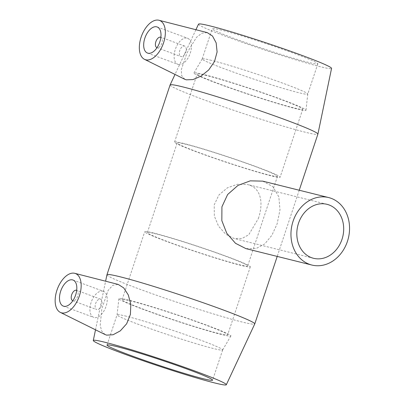 <?xml version="1.0" encoding="UTF-8"?>
<svg xmlns="http://www.w3.org/2000/svg" width="405" height="405" viewBox="0 0 405 405"><rect width="100%" height="100%" fill="white"/><g stroke="black" fill="none" stroke-linecap="round" stroke-linejoin="round"><path stroke-width="0.3" stroke-dasharray="2.02 1.52" d="M258.36 218.533C263.265 204.302 261.711 189.454 249.647 185.171L247.566 184.533L237.446 184.27L227.362 187.859L218.867 195.053L214.21 204.884L214.321 216.012L218.523 226.142L225.691 234.206L234.12 238.51L242.053 238.489L248.786 234.697L258.36 218.533M262.724 181.141L272.975 186.756L278.837 196.901L279.992 209.785L277.121 223.869L271.902 235.285L264.688 243.962L255.955 248.629L245.916 248.619M100.526 299.148L76.697 290.309A5.564 3.073 110.3 0 1 77.563 296.566A5.564 3.073 110.3 0 1 72.829 300.738L96.658 309.582A5.564 3.073 110.3 0 1 95.656 303.456A5.564 3.073 110.3 0 1 100.349 299.092A5.564 3.073 110.3 0 1 100.526 299.148A5.564 3.073 110.3 0 1 101.478 305.431A5.564 3.073 110.3 0 1 96.658 309.582M102.976 291.185A13.907 7.685 -69.7 0 0 91.241 302.095A13.907 7.685 -69.7 0 0 93.757 317.404A13.907 7.685 -69.7 0 0 105.796 307.036A13.907 7.685 -69.7 0 0 103.432 291.322A13.907 7.685 -69.7 0 0 102.976 291.185M184.71 46.094L160.876 37.255A5.564 3.073 110.3 0 1 161.777 43.421A5.564 3.073 110.3 0 1 157.11 47.709A5.564 3.073 110.3 0 1 157.008 47.684L180.838 56.523A5.564 3.073 -69.7 0 0 181.02 56.578A5.564 3.073 -69.7 0 0 185.713 52.215A5.564 3.073 -69.7 0 0 184.71 46.094A5.564 3.073 -69.7 0 0 179.891 50.24A5.564 3.073 -69.7 0 0 180.838 56.523M178.392 64.486A13.907 7.685 110.3 0 1 177.937 64.349A13.907 7.685 110.3 0 1 175.567 48.635A13.907 7.685 110.3 0 1 187.611 38.267A13.907 7.685 110.3 0 1 190.122 53.576A13.907 7.685 110.3 0 1 178.392 64.486M105.082 334.555L101.645 331.032L100.202 325.255L101.847 308.716L108.135 290.39L112.737 285.312L118.235 284.432M184.776 79.274L181.648 75.608L181.324 69.675L186.872 53.126L196.46 37.382L201.817 33.2L207.294 32.623M106.945 274.777A77.887 3.994 -161.6 0 0 179.597 303.127A77.887 3.994 -161.6 0 0 254.75 323.944M170.085 84.964A77.887 3.994 -161.6 0 0 242.732 113.334A77.887 3.994 -161.6 0 0 317.895 134.131M126.385 316.249A55.632 2.85 -161.6 0 0 117.075 314.817A55.632 2.85 -161.6 0 0 117.07 314.847A55.632 2.85 -161.6 0 0 154.027 329.989A55.632 2.85 -161.6 0 0 213.344 348.502A55.632 2.85 -161.6 0 0 222.644 349.966A55.632 2.85 -161.6 0 0 222.654 349.94A55.632 2.85 -161.6 0 0 185.981 334.859A55.632 2.85 -161.6 0 0 126.385 316.249M128.765 300.156A59.024 3.027 -161.6 0 0 118.878 298.667A59.024 3.027 -161.6 0 0 158.087 314.731A59.024 3.027 -161.6 0 0 221.019 334.373A59.024 3.027 -161.6 0 0 230.885 335.927A59.024 3.027 -161.6 0 0 192.279 320.001A59.024 3.027 -161.6 0 0 128.765 300.156M131.412 301.138A55.632 2.85 -161.6 0 0 122.102 299.705A55.632 2.85 -161.6 0 0 158.78 314.781A55.632 2.85 -161.6 0 0 218.371 333.391A55.632 2.85 -161.6 0 0 227.681 334.824A55.632 2.85 -161.6 0 0 191.008 319.748A55.632 2.85 -161.6 0 0 131.412 301.138M154.037 233.128A55.632 2.85 -161.6 0 0 144.727 231.695A55.632 2.85 -161.6 0 0 181.405 246.772A55.632 2.85 -161.6 0 0 240.995 265.381A55.632 2.85 -161.6 0 0 250.305 266.814A55.632 2.85 -161.6 0 0 213.627 251.738A55.632 2.85 -161.6 0 0 154.037 233.128M156.214 233.938A52.852 2.708 -161.6 0 0 147.364 232.571A52.852 2.708 -161.6 0 0 182.209 246.898A52.852 2.708 -161.6 0 0 238.818 264.576A52.852 2.708 -161.6 0 0 247.668 265.938A52.852 2.708 -161.6 0 0 212.822 251.616A52.852 2.708 -161.6 0 0 156.214 233.938M186.027 144.312A52.852 2.708 -161.6 0 0 177.182 142.95A52.852 2.708 -161.6 0 0 212.023 157.272A52.852 2.708 -161.6 0 0 268.636 174.95A52.852 2.708 -161.6 0 0 277.481 176.312A52.852 2.708 -161.6 0 0 242.641 161.99A52.852 2.708 -161.6 0 0 186.027 144.312M183.85 143.507A55.632 2.85 -161.6 0 0 174.54 142.069A55.632 2.85 -161.6 0 0 211.218 157.15A55.632 2.85 -161.6 0 0 270.808 175.755A55.632 2.85 -161.6 0 0 280.118 177.193A55.632 2.85 -161.6 0 0 243.445 162.116A55.632 2.85 -161.6 0 0 183.85 143.507M206.474 75.497A55.632 2.85 -161.6 0 0 197.164 74.059A55.632 2.85 -161.6 0 0 233.842 89.141A55.632 2.85 -161.6 0 0 293.433 107.75A55.632 2.85 -161.6 0 0 302.743 109.183A55.632 2.85 -161.6 0 0 266.07 94.107A55.632 2.85 -161.6 0 0 206.474 75.497M203.826 74.515A59.024 3.027 -161.6 0 0 193.96 72.961A59.024 3.027 -161.6 0 0 232.566 88.887A59.024 3.027 -161.6 0 0 296.08 108.732A59.024 3.027 -161.6 0 0 305.967 110.221A59.024 3.027 -161.6 0 0 266.758 94.157A59.024 3.027 -161.6 0 0 203.826 74.515M211.501 60.386A55.632 2.85 -161.6 0 0 202.206 58.922A55.632 2.85 -161.6 0 0 202.191 58.948A55.632 2.85 -161.6 0 0 238.869 74.024A55.632 2.85 -161.6 0 0 298.46 92.634A55.632 2.85 -161.6 0 0 307.77 94.071A55.632 2.85 -161.6 0 0 307.78 94.041A55.632 2.85 -161.6 0 0 270.818 78.899A55.632 2.85 -161.6 0 0 211.501 60.386M221.56 30.157A55.632 2.85 -161.6 0 0 212.245 28.725A55.632 2.85 -161.6 0 0 248.923 43.801A55.632 2.85 -161.6 0 0 308.514 62.41A55.632 2.85 -161.6 0 0 317.824 63.843A55.632 2.85 -161.6 0 0 281.151 48.767A55.632 2.85 -161.6 0 0 221.56 30.157M198.531 24.138A70.1 3.594 -161.6 0 0 263.903 49.693A70.1 3.594 -161.6 0 0 331.558 68.389M313.531 258.294L234.12 238.515M326.977 204.312L247.566 184.528M72.996 280.037L103.432 291.322M63.322 306.114L93.757 317.404M147.501 53.06L177.937 64.349M157.175 26.978L187.611 38.267M299.234 190.234L277.217 256.416M95.509 329.817L105.609 281.202M107.021 345.045L117.075 314.817M222.654 349.94L212.6 380.163M117.07 314.847L118.878 298.667M230.885 335.927L222.644 349.966M122.102 299.705L144.727 231.695M250.305 266.814L227.681 334.824M147.364 232.571L177.182 142.95M277.481 176.312L247.668 265.938M174.54 142.069L197.164 74.059M302.743 109.183L280.118 177.193M193.96 72.961L202.206 58.922M307.78 94.041L305.967 110.221M202.191 58.948L212.245 28.725M317.824 63.843L307.77 94.071M195.919 29.717L175.006 74.439"/><path stroke-width="0.61" d="M329.022 204.94A27.818 23.141 -76 0 1 342.377 238.135A27.818 23.141 -76 0 1 313.531 258.294A27.818 23.141 -76 0 1 297.796 225.706A27.818 23.141 -76 0 1 326.977 204.312A27.818 23.141 -76 0 1 329.022 204.94M347.429 241.38A34.769 28.927 104 0 0 328.658 197.564A34.769 28.927 104 0 0 292.602 222.76A34.769 28.927 104 0 0 309.293 264.252A34.769 28.927 104 0 0 311.85 265.042A34.769 28.927 104 0 0 347.429 241.38M311.85 265.042L245.916 248.619L235.487 243.294L226.775 233.28L221.839 220.659L221.92 206.808L227.625 194.532L237.953 185.424L250.27 180.848L262.724 181.141L328.658 197.564M72.748 300.712L72.829 300.743A5.564 3.073 110.3 0 1 72.748 300.712A5.564 3.073 110.3 0 1 71.741 294.587A5.564 3.073 110.3 0 1 76.434 290.223A5.564 3.073 110.3 0 1 76.616 290.279A5.564 3.073 110.3 0 1 76.697 290.309L76.616 290.279M72.546 279.895A13.907 7.685 110.3 0 1 72.996 280.037A13.907 7.685 110.3 0 1 75.365 295.746A13.907 7.685 110.3 0 1 63.322 306.114A13.907 7.685 110.3 0 1 60.811 290.805A13.907 7.685 110.3 0 1 72.546 279.895M156.927 47.653L157.008 47.684A5.564 3.073 110.3 0 1 156.927 47.653A5.564 3.073 110.3 0 1 155.981 41.371A5.564 3.073 110.3 0 1 160.795 37.225A5.564 3.073 110.3 0 1 160.876 37.255L160.795 37.225M147.957 53.202A13.907 7.685 110.3 0 1 147.501 53.06A13.907 7.685 110.3 0 1 145.137 37.346A13.907 7.685 110.3 0 1 157.175 26.978A13.907 7.685 110.3 0 1 159.691 42.292A13.907 7.685 110.3 0 1 147.957 53.202M158.917 20.25A20.863 11.527 110.3 0 1 158.957 20.26A20.863 11.527 110.3 0 1 163.144 44.029A20.863 11.527 110.3 0 1 144.469 59.317A20.863 11.527 110.3 0 1 141.456 36.217A20.863 11.527 110.3 0 1 158.917 20.25M56.604 291.291A20.863 11.527 -69.7 0 0 60.289 312.371A20.863 11.527 -69.7 0 0 61.58 312.847A20.863 11.527 -69.7 0 0 79.38 295.908A20.863 11.527 -69.7 0 0 74.773 273.314A20.863 11.527 -69.7 0 0 56.604 291.291M118.235 284.432L123.743 287.93L128.284 294.936L130.815 304.175L130.41 314.386L126.659 323.757L120.305 330.87L113.101 334.748L106.662 335.132L105.082 334.555L60.289 312.371M207.294 32.623L212.524 36.05L216.159 42.859L217.1 51.956L214.518 61.509L208.676 69.989L201.007 76.155L192.988 79.577L186.295 79.831L184.776 79.274L144.469 59.317M226.319 384.75A70.1 3.594 -161.6 0 0 180.301 365.801A70.1 3.594 -161.6 0 0 105.027 342.286A70.1 3.594 -161.6 0 0 93.292 340.499A70.1 3.594 -161.6 0 0 158.674 366.014A70.1 3.594 -161.6 0 0 226.319 384.75L254.75 323.944A77.887 3.994 -161.6 0 0 254.76 323.924A77.887 3.994 -161.6 0 0 203.416 302.818A77.887 3.994 -161.6 0 0 119.986 276.762A77.887 3.994 -161.6 0 0 106.95 274.752A77.887 3.994 -161.6 0 0 106.945 274.777L105.609 281.202M299.234 190.234L317.895 134.131A77.887 3.994 -161.6 0 0 317.905 134.111A77.887 3.994 -161.6 0 0 266.338 112.949A77.887 3.994 -161.6 0 0 183.121 86.974A77.887 3.994 -161.6 0 0 170.095 84.939A77.887 3.994 -161.6 0 0 170.085 84.964L106.95 274.752M116.331 346.477A55.632 2.85 -161.6 0 0 107.021 345.045A55.632 2.85 -161.6 0 0 143.699 360.121A55.632 2.85 -161.6 0 0 203.29 378.731A55.632 2.85 -161.6 0 0 212.6 380.163A55.632 2.85 -161.6 0 0 175.922 365.087A55.632 2.85 -161.6 0 0 116.331 346.477M317.905 134.111L331.558 68.389A70.1 3.594 -161.6 0 0 285.15 49.344A70.1 3.594 -161.6 0 0 210.256 25.966A70.1 3.594 -161.6 0 0 198.531 24.138L195.919 29.717M74.773 273.314L118.285 284.447M158.957 20.26L207.34 32.638M277.217 256.416L254.76 323.924M93.292 340.499L95.509 329.817M175.006 74.439L170.095 84.939"/></g></svg>
